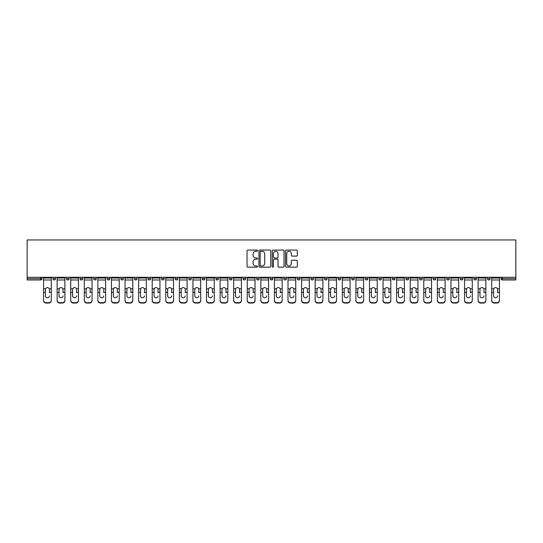 <?xml version="1.0" encoding="UTF-8"?>
<svg xmlns="http://www.w3.org/2000/svg" width="543" height="543" viewBox="0 0 543 543"><rect width="100%" height="100%" fill="white"/><g stroke="black" fill="none" stroke-linecap="round" stroke-linejoin="round"><path stroke-width="0.81" d="M257.572 250.669A0.597 0.597 0 0 0 256.975 250.072L247.893 250.072A0.855 0.855 0 0 0 247.038 250.927L247.038 266.308A0.855 0.855 0 0 0 247.893 267.163L256.975 267.163A0.597 0.597 0 0 0 257.572 266.565A0.597 0.597 0 0 0 256.975 265.968L255.801 265.968A2.735 2.735 0 0 1 253.065 263.233L253.065 261.95A2.735 2.735 0 0 1 255.801 259.215L256.975 259.215A0.597 0.597 0 0 0 257.572 258.617A0.597 0.597 0 0 0 256.975 258.02L255.801 258.02A2.735 2.735 0 0 1 253.065 255.285L253.065 254.002A2.735 2.735 0 0 1 255.801 251.266L256.975 251.266A0.597 0.597 0 0 0 257.572 250.669M296.471 256.099A0.855 0.855 0 0 0 297.326 255.244L297.326 250.927A0.855 0.855 0 0 0 296.471 250.072L286.392 250.072A0.855 0.855 0 0 0 285.537 250.927L285.537 266.308A0.855 0.855 0 0 0 286.392 267.163L296.471 267.163A0.855 0.855 0 0 0 297.326 266.308L297.326 261.095A0.855 0.855 0 0 0 296.471 260.24L292.154 260.24A0.855 0.855 0 0 0 291.299 261.095L291.299 263.681A2.287 2.287 0 0 1 289.019 265.968A2.287 2.287 0 0 1 286.731 263.681L286.731 253.554A2.287 2.287 0 0 1 289.019 251.266A2.287 2.287 0 0 1 291.299 253.554L291.299 255.244A0.855 0.855 0 0 0 292.154 256.099L296.471 256.099M515.85 277.29L27.15 277.29L27.15 239.945L515.85 239.945L515.85 279.984L502.356 279.984A1.303 1.303 0 0 1 501.053 278.681L501.053 277.29M270.753 250.927A0.855 0.855 0 0 0 269.898 250.072L259.812 250.072A0.855 0.855 0 0 0 258.963 250.927L258.963 266.308A0.855 0.855 0 0 0 259.812 267.163L269.898 267.163A0.855 0.855 0 0 0 270.753 266.308L270.753 250.927M273.102 250.072L283.188 250.072A0.855 0.855 0 0 1 284.037 250.927L284.037 266.308A0.855 0.855 0 0 1 283.188 267.163L278.871 267.163A0.855 0.855 0 0 1 278.016 266.308L278.016 260.07A0.855 0.855 0 0 0 277.161 259.215L274.296 259.215A0.855 0.855 0 0 0 273.441 260.07L273.441 266.565A0.597 0.597 0 0 1 272.844 267.163A0.597 0.597 0 0 1 272.247 266.565L272.247 250.927A0.855 0.855 0 0 1 273.102 250.072M41.947 277.29L41.947 278.681A1.303 1.303 0 0 1 40.644 279.984L27.15 279.984L27.15 278.681L40.644 278.681L40.644 277.29M27.15 277.29L27.15 278.681M52.915 277.29L52.915 278.681L52.915 277.29M40.644 279.984A1.303 1.303 0 0 0 41.947 278.681A1.303 1.303 0 0 1 40.644 279.984L40.644 278.681L41.947 278.681M54.225 279.984A1.303 1.303 0 0 1 52.915 278.681A1.303 1.303 0 0 0 54.225 279.984A1.303 1.303 0 0 0 55.529 278.681L55.529 277.29L55.529 278.681A1.303 1.303 0 0 1 54.225 279.984A1.303 1.303 0 0 1 52.915 278.681L55.529 278.681A1.303 1.303 0 0 1 54.225 279.984M66.497 277.29L66.497 278.681L66.497 277.29M69.11 277.29L69.11 278.681A1.303 1.303 0 0 1 67.8 279.984A1.303 1.303 0 0 1 66.497 278.681A1.303 1.303 0 0 0 67.8 279.984A1.303 1.303 0 0 0 69.11 278.681A1.303 1.303 0 0 1 67.8 279.984A1.303 1.303 0 0 1 66.497 278.681L69.11 278.681M80.079 277.29L80.079 278.681L80.079 277.29M82.685 277.29L82.685 278.681L82.685 277.29M93.654 278.681A1.303 1.303 0 0 0 94.964 279.984A1.303 1.303 0 0 0 96.267 278.681A1.303 1.303 0 0 1 94.964 279.984A1.303 1.303 0 0 0 96.267 278.681L96.267 277.29L96.267 278.681L93.654 278.681A1.303 1.303 0 0 0 94.964 279.984A1.303 1.303 0 0 1 93.654 278.681L93.654 277.29M107.236 277.29L107.236 278.681L107.236 277.29M109.849 277.29L109.849 278.681L109.849 277.29M123.431 277.29L123.431 278.681A1.303 1.303 0 0 1 122.121 279.984A1.303 1.303 0 0 1 120.817 278.681L120.817 277.29M135.702 279.984A1.303 1.303 0 0 0 137.006 278.681L137.006 277.29L137.006 278.681A1.303 1.303 0 0 1 135.702 279.984A1.303 1.303 0 0 1 134.392 278.681L134.392 277.29M147.974 277.29L147.974 278.681L147.974 277.29M150.587 277.29L150.587 278.681A1.303 1.303 0 0 1 149.284 279.984A1.303 1.303 0 0 1 147.974 278.681L150.587 278.681A1.303 1.303 0 0 1 149.284 279.984M164.169 277.29L164.169 278.681A1.303 1.303 0 0 1 162.859 279.984A1.303 1.303 0 0 1 161.556 278.681L161.556 277.29M176.441 279.984A1.303 1.303 0 0 0 177.744 278.681L177.744 277.29L177.744 278.681A1.303 1.303 0 0 1 176.441 279.984A1.303 1.303 0 0 1 175.138 278.681L175.138 277.29M191.326 277.29L191.326 278.681A1.303 1.303 0 0 1 190.023 279.984A1.303 1.303 0 0 1 188.713 278.681L188.713 277.29M202.295 277.29L202.295 278.681L202.295 277.29M204.908 277.29L204.908 278.681A1.303 1.303 0 0 1 203.598 279.984A1.303 1.303 0 0 1 202.295 278.681L204.908 278.681A1.303 1.303 0 0 1 203.598 279.984M218.49 277.29L218.49 278.681L215.876 278.681A1.303 1.303 0 0 0 217.18 279.984A1.303 1.303 0 0 1 215.876 278.681L215.876 277.29M230.761 279.984A1.303 1.303 0 0 0 232.065 278.681L232.065 277.29L232.065 278.681A1.303 1.303 0 0 1 230.761 279.984A1.303 1.303 0 0 1 229.451 278.681L229.451 277.29M245.646 277.29L245.646 278.681A1.303 1.303 0 0 1 244.343 279.984A1.303 1.303 0 0 1 243.033 278.681L243.033 277.29M256.615 277.29L256.615 278.681L256.615 277.29M259.228 277.29L259.228 278.681A1.303 1.303 0 0 1 257.918 279.984A1.303 1.303 0 0 1 256.615 278.681L259.228 278.681A1.303 1.303 0 0 1 257.918 279.984M272.803 277.29L272.803 278.681A1.303 1.303 0 0 1 271.5 279.984A1.303 1.303 0 0 1 270.197 278.681L270.197 277.29M283.772 278.681L286.385 278.681A1.303 1.303 0 0 1 285.082 279.984A1.303 1.303 0 0 0 286.385 278.681L286.385 277.29L286.385 278.681A1.303 1.303 0 0 1 285.082 279.984A1.303 1.303 0 0 1 283.772 278.681L283.772 277.29M299.967 277.29L299.967 278.681A1.303 1.303 0 0 1 298.657 279.984A1.303 1.303 0 0 1 297.354 278.681L297.354 277.29M310.935 277.29L310.935 278.681L310.935 277.29M313.549 277.29L313.549 278.681L313.549 277.29M324.51 277.29L324.51 278.681L324.51 277.29M327.124 277.29L327.124 278.681A1.303 1.303 0 0 1 325.82 279.984A1.303 1.303 0 0 1 324.51 278.681L327.124 278.681A1.303 1.303 0 0 1 325.82 279.984M338.092 277.29L338.092 278.681L338.092 277.29M340.705 277.29L340.705 278.681L340.705 277.29M351.674 277.29L351.674 278.681L351.674 277.29M354.287 277.29L354.287 278.681A1.303 1.303 0 0 1 352.977 279.984A1.303 1.303 0 0 1 351.674 278.681A1.303 1.303 0 0 0 352.977 279.984A1.303 1.303 0 0 0 354.287 278.681A1.303 1.303 0 0 1 352.977 279.984A1.303 1.303 0 0 1 351.674 278.681L354.287 278.681M367.862 277.29L367.862 278.681A1.303 1.303 0 0 1 366.559 279.984A1.303 1.303 0 0 1 365.256 278.681L365.256 277.29M381.444 277.29L381.444 278.681L378.831 278.681A1.303 1.303 0 0 0 380.141 279.984A1.303 1.303 0 0 1 378.831 278.681L378.831 277.29M395.026 277.29L395.026 278.681A1.303 1.303 0 0 1 393.716 279.984A1.303 1.303 0 0 1 392.413 278.681L392.413 277.29M405.994 277.29L405.994 278.681L405.994 277.29M408.607 277.29L408.607 278.681A1.303 1.303 0 0 1 407.298 279.984A1.303 1.303 0 0 1 405.994 278.681A1.303 1.303 0 0 0 407.298 279.984A1.303 1.303 0 0 1 405.994 278.681L408.607 278.681A1.303 1.303 0 0 1 407.298 279.984M422.183 277.29L422.183 278.681A1.303 1.303 0 0 1 420.879 279.984A1.303 1.303 0 0 1 419.569 278.681L419.569 277.29M435.764 277.29L435.764 278.681L433.151 278.681A1.303 1.303 0 0 0 434.461 279.984A1.303 1.303 0 0 1 433.151 278.681L433.151 277.29M449.346 277.29L449.346 278.681A1.303 1.303 0 0 1 448.036 279.984A1.303 1.303 0 0 1 446.733 278.681L446.733 277.29M462.921 277.29L462.921 278.681L460.315 278.681A1.303 1.303 0 0 0 461.618 279.984A1.303 1.303 0 0 1 460.315 278.681L460.315 277.29M476.503 277.29L476.503 278.681A1.303 1.303 0 0 1 475.2 279.984A1.303 1.303 0 0 1 473.89 278.681L473.89 277.29M490.085 277.29L490.085 278.681L487.471 278.681A1.303 1.303 0 0 0 488.775 279.984A1.303 1.303 0 0 1 487.471 278.681L487.471 277.29M81.382 279.984A1.303 1.303 0 0 1 80.079 278.681A1.303 1.303 0 0 0 81.382 279.984A1.303 1.303 0 0 0 82.685 278.681A1.303 1.303 0 0 1 81.382 279.984A1.303 1.303 0 0 1 80.079 278.681L82.685 278.681A1.303 1.303 0 0 1 81.382 279.984M108.539 279.984A1.303 1.303 0 0 1 107.236 278.681A1.303 1.303 0 0 0 108.539 279.984A1.303 1.303 0 0 0 109.849 278.681A1.303 1.303 0 0 1 108.539 279.984A1.303 1.303 0 0 1 107.236 278.681L109.849 278.681A1.303 1.303 0 0 1 108.539 279.984M217.18 279.984A1.303 1.303 0 0 0 218.49 278.681A1.303 1.303 0 0 1 217.18 279.984A1.303 1.303 0 0 1 215.876 278.681M312.239 279.984A1.303 1.303 0 0 1 310.935 278.681L313.549 278.681A1.303 1.303 0 0 1 312.239 279.984A1.303 1.303 0 0 0 313.549 278.681A1.303 1.303 0 0 1 312.239 279.984M339.402 279.984A1.303 1.303 0 0 1 338.092 278.681A1.303 1.303 0 0 0 339.402 279.984A1.303 1.303 0 0 0 340.705 278.681A1.303 1.303 0 0 1 339.402 279.984A1.303 1.303 0 0 1 338.092 278.681L340.705 278.681M380.141 279.984A1.303 1.303 0 0 0 381.444 278.681A1.303 1.303 0 0 1 380.141 279.984A1.303 1.303 0 0 1 378.831 278.681M434.461 279.984A1.303 1.303 0 0 0 435.764 278.681A1.303 1.303 0 0 1 434.461 279.984A1.303 1.303 0 0 1 433.151 278.681M462.921 278.681A1.303 1.303 0 0 1 461.618 279.984A1.303 1.303 0 0 0 462.921 278.681A1.303 1.303 0 0 1 461.618 279.984A1.303 1.303 0 0 1 460.315 278.681M488.775 279.984A1.303 1.303 0 0 0 490.085 278.681A1.303 1.303 0 0 1 488.775 279.984A1.303 1.303 0 0 1 487.471 278.681M260.755 251.266A0.597 0.597 0 0 0 260.158 251.864L260.158 265.364A0.597 0.597 0 0 0 260.755 265.968L261.998 265.968A2.735 2.735 0 0 0 264.726 263.233L264.726 254.002A2.735 2.735 0 0 0 261.998 251.266L260.755 251.266M278.016 253.595A2.287 2.287 0 0 0 275.729 251.314A2.287 2.287 0 0 0 273.441 253.595L273.441 257.165A0.855 0.855 0 0 0 274.296 258.02L277.161 258.02A0.855 0.855 0 0 0 278.016 257.165L278.016 253.595M49.433 289.541L49.433 292.331L51.307 292.331L51.307 277.29M43.562 292.697L43.562 300.584L43.562 288.774L45.592 288.774L45.429 289.541L45.592 288.774A2.002 1.921 0 0 1 49.277 288.774L51.307 288.774M49.433 292.697L49.433 292.331M47.431 297.747A2.002 1.894 180 0 0 49.433 295.854A2.002 1.894 180 0 1 47.431 297.747A2.002 1.894 180 0 1 45.429 295.854L45.429 289.541M51.307 300.218L51.307 300.584A2.613 2.471 180 0 1 48.694 303.055L48.694 302.689A2.613 2.471 0 0 0 51.307 300.218L51.307 292.331M43.562 300.218A2.613 2.471 0 0 0 46.169 302.689L46.169 303.055L48.694 303.055M46.169 303.055A2.613 2.471 180 0 1 43.562 300.584M46.169 302.689L48.694 302.689M43.562 288.774L43.562 277.29M63.015 289.541L63.015 292.331L64.888 292.331L64.888 277.29M57.137 292.697L57.137 300.584L57.137 288.774L59.173 288.774L59.011 289.541L59.173 288.774A2.002 1.921 0 0 1 62.852 288.774L64.888 288.774M63.015 292.697L63.015 292.331M61.013 297.747A2.002 1.894 180 0 0 63.015 295.854A2.002 1.894 180 0 1 61.013 297.747A2.002 1.894 180 0 1 59.011 295.854L59.011 289.541M76.597 289.541L76.597 292.331L78.463 292.331L78.463 277.29M70.719 292.697L70.719 300.584L70.719 288.774L72.748 288.774L72.592 289.541L72.748 288.774A2.002 1.921 0 0 1 76.434 288.774L78.463 288.774M76.597 292.697L76.597 292.331M74.595 297.747A2.002 1.894 180 0 0 76.597 295.854A2.002 1.894 180 0 1 74.595 297.747A2.002 1.894 180 0 1 72.592 295.854L72.592 289.541M90.172 289.541L90.172 292.331L92.045 292.331L92.045 277.29M84.301 292.697L84.301 300.584L84.301 288.774L86.33 288.774L86.167 289.541L86.33 288.774A2.002 1.921 0 0 1 90.016 288.774L92.045 288.774M90.172 292.697L90.172 292.331M88.17 297.747A2.002 1.894 180 0 0 90.172 295.854A2.002 1.894 180 0 1 88.17 297.747A2.002 1.894 180 0 1 86.167 295.854L86.167 289.541M103.754 289.541L103.754 292.331L105.627 292.331L105.627 277.29M97.876 292.697L97.876 300.584L97.876 288.774L99.912 288.774L99.749 289.541L99.912 288.774A2.002 1.921 0 0 1 103.598 288.774L105.627 288.774M103.754 292.697L103.754 292.331M101.751 297.747A2.002 1.894 180 0 0 103.754 295.854A2.002 1.894 180 0 1 101.751 297.747A2.002 1.894 180 0 1 99.749 295.854L99.749 289.541M117.336 289.541L117.336 292.331L119.209 292.331L119.209 277.29M111.458 292.697L111.458 300.584L111.458 288.774L113.487 288.774L113.331 289.541L113.487 288.774A2.002 1.921 0 0 1 117.173 288.774L119.209 288.774M117.336 292.697L117.336 292.331M115.333 297.747A2.002 1.894 180 0 0 117.336 295.854A2.002 1.894 180 0 1 115.333 297.747A2.002 1.894 180 0 1 113.331 295.854L113.331 289.541M64.888 300.218L64.888 300.584A2.613 2.471 180 0 1 62.275 303.055L62.275 302.689A2.613 2.471 0 0 0 64.888 300.218L64.888 292.331M57.137 300.218A2.613 2.471 0 0 0 59.75 302.689L59.75 303.055L62.275 303.055M59.75 303.055A2.613 2.471 180 0 1 57.137 300.584M59.75 302.689L62.275 302.689M57.137 288.774L57.137 277.29M78.463 300.218L78.463 300.584A2.613 2.471 180 0 1 75.857 303.055L75.857 302.689A2.613 2.471 0 0 0 78.463 300.218L78.463 292.331M70.719 300.218A2.613 2.471 0 0 0 73.332 302.689L73.332 303.055L75.857 303.055M73.332 303.055A2.613 2.471 180 0 1 70.719 300.584M73.332 302.689L75.857 302.689M70.719 288.774L70.719 277.29M92.045 300.218L92.045 300.584A2.613 2.471 180 0 1 89.432 303.055L89.432 302.689A2.613 2.471 0 0 0 92.045 300.218L92.045 292.331M84.301 300.218A2.613 2.471 0 0 0 86.907 302.689L86.907 303.055L89.432 303.055M86.907 303.055A2.613 2.471 180 0 1 84.301 300.584M86.907 302.689L89.432 302.689M84.301 288.774L84.301 277.29M105.627 300.218L105.627 300.584A2.613 2.471 180 0 1 103.014 303.055L103.014 302.689A2.613 2.471 0 0 0 105.627 300.218L105.627 292.331M97.876 300.218A2.613 2.471 0 0 0 100.489 302.689L100.489 303.055L103.014 303.055M100.489 303.055A2.613 2.471 180 0 1 97.876 300.584M100.489 302.689L103.014 302.689M97.876 288.774L97.876 277.29M119.209 300.218L119.209 300.584A2.613 2.471 180 0 1 116.596 303.055L116.596 302.689A2.613 2.471 0 0 0 119.209 300.218L119.209 292.331M111.458 300.218A2.613 2.471 0 0 0 114.071 302.689L114.071 303.055L116.596 303.055M114.071 303.055A2.613 2.471 180 0 1 111.458 300.584M114.071 302.689L116.596 302.689M111.458 288.774L111.458 277.29M130.911 289.541L130.911 292.331L132.784 292.331L132.784 277.29M125.039 292.697L125.039 300.584L125.039 288.774L127.069 288.774L126.913 289.541L127.069 288.774A2.002 1.921 0 0 1 130.754 288.774L132.784 288.774M130.911 292.697L130.911 292.331M128.915 297.747A2.002 1.894 180 0 0 130.911 295.854A2.002 1.894 180 0 1 128.915 297.747A2.002 1.894 180 0 1 126.913 295.854L126.913 289.541M132.784 300.218L132.784 300.584A2.613 2.471 180 0 1 130.171 303.055L130.171 302.689A2.613 2.471 0 0 0 132.784 300.218L132.784 292.331M125.039 300.218A2.613 2.471 0 0 0 127.653 302.689L127.653 303.055L130.171 303.055M127.653 303.055A2.613 2.471 180 0 1 125.039 300.584M127.653 302.689L130.171 302.689M125.039 288.774L125.039 277.29M144.492 289.541L144.492 292.331L146.366 292.331L146.366 277.29M138.621 292.697L138.621 300.584L138.621 288.774L140.651 288.774L140.488 289.541L140.651 288.774A2.002 1.921 0 0 1 144.336 288.774L146.366 288.774M144.492 292.697L144.492 292.331M142.49 297.747A2.002 1.894 180 0 0 144.492 295.854A2.002 1.894 180 0 1 142.49 297.747A2.002 1.894 180 0 1 140.488 295.854L140.488 289.541M146.366 300.218L146.366 300.584A2.613 2.471 180 0 1 143.752 303.055L143.752 302.689A2.613 2.471 0 0 0 146.366 300.218L146.366 292.331M138.621 300.218A2.613 2.471 0 0 0 141.228 302.689L141.228 303.055L143.752 303.055M141.228 303.055A2.613 2.471 180 0 1 138.621 300.584M141.228 302.689L143.752 302.689M138.621 288.774L138.621 277.29M158.074 289.541L158.074 292.331L159.947 292.331L159.947 277.29M152.196 292.697L152.196 300.584L152.196 288.774L154.226 288.774L154.069 289.541L154.226 288.774A2.002 1.921 0 0 1 157.911 288.774L159.947 288.774M158.074 292.697L158.074 292.331M156.072 297.747A2.002 1.894 180 0 0 158.074 295.854A2.002 1.894 180 0 1 156.072 297.747A2.002 1.894 180 0 1 154.069 295.854L154.069 289.541M159.947 300.218L159.947 300.584A2.613 2.471 180 0 1 157.334 303.055L157.334 302.689A2.613 2.471 0 0 0 159.947 300.218L159.947 292.331M152.196 300.218A2.613 2.471 0 0 0 154.809 302.689L154.809 303.055L157.334 303.055M154.809 303.055A2.613 2.471 180 0 1 152.196 300.584M154.809 302.689L157.334 302.689M152.196 288.774L152.196 277.29M171.656 289.541L171.656 292.331L173.522 292.331L173.522 277.29M165.778 292.697L165.778 300.584L165.778 288.774L167.807 288.774L167.651 289.541L167.807 288.774A2.002 1.921 0 0 1 171.493 288.774L173.522 288.774M171.656 292.697L171.656 292.331M169.654 297.747A2.002 1.894 180 0 0 171.656 295.854A2.002 1.894 180 0 1 169.654 297.747A2.002 1.894 180 0 1 167.651 295.854L167.651 289.541M173.522 300.218L173.522 300.584A2.613 2.471 180 0 1 170.916 303.055L170.916 302.689A2.613 2.471 0 0 0 173.522 300.218L173.522 292.331M165.778 300.218A2.613 2.471 0 0 0 168.391 302.689L168.391 303.055L170.916 303.055M168.391 303.055A2.613 2.471 180 0 1 165.778 300.584M168.391 302.689L170.916 302.689M165.778 288.774L165.778 277.29M185.231 289.541L185.231 292.331L187.104 292.331L187.104 277.29M179.36 292.697L179.36 300.584L179.36 288.774L181.389 288.774L181.226 289.541L181.389 288.774A2.002 1.921 0 0 1 185.075 288.774L187.104 288.774M185.231 292.697L185.231 292.331M183.229 297.747A2.002 1.894 180 0 0 185.231 295.854A2.002 1.894 180 0 1 183.229 297.747A2.002 1.894 180 0 1 181.226 295.854L181.226 289.541M187.104 300.218L187.104 300.584A2.613 2.471 180 0 1 184.491 303.055L184.491 302.689A2.613 2.471 0 0 0 187.104 300.218L187.104 292.331M179.36 300.218A2.613 2.471 0 0 0 181.966 302.689L181.966 303.055L184.491 303.055M181.966 303.055A2.613 2.471 180 0 1 179.36 300.584M181.966 302.689L184.491 302.689M179.36 288.774L179.36 277.29M198.813 289.541L198.813 292.331L200.686 292.331L200.686 277.29M192.935 292.697L192.935 300.584L192.935 288.774L194.971 288.774L194.808 289.541L194.971 288.774A2.002 1.921 0 0 1 198.657 288.774L200.686 288.774M198.813 292.697L198.813 292.331M196.81 297.747A2.002 1.894 180 0 0 198.813 295.854A2.002 1.894 180 0 1 196.81 297.747A2.002 1.894 180 0 1 194.808 295.854L194.808 289.541M200.686 300.218L200.686 300.584A2.613 2.471 180 0 1 198.073 303.055L198.073 302.689A2.613 2.471 0 0 0 200.686 300.218L200.686 292.331M192.935 300.218A2.613 2.471 0 0 0 195.548 302.689L195.548 303.055L198.073 303.055M195.548 303.055A2.613 2.471 180 0 1 192.935 300.584M195.548 302.689L198.073 302.689M192.935 288.774L192.935 277.29M212.394 289.541L212.394 292.331L214.268 292.331L214.268 277.29M206.516 292.697L206.516 300.584L206.516 288.774L208.546 288.774L208.39 289.541L208.546 288.774A2.002 1.921 0 0 1 212.232 288.774L214.268 288.774M212.394 292.697L212.394 292.331M210.392 297.747A2.002 1.894 180 0 0 212.394 295.854A2.002 1.894 180 0 1 210.392 297.747A2.002 1.894 180 0 1 208.39 295.854L208.39 289.541M214.268 300.218L214.268 300.584A2.613 2.471 180 0 1 211.655 303.055L211.655 302.689A2.613 2.471 0 0 0 214.268 300.218L214.268 292.331M206.516 300.218A2.613 2.471 0 0 0 209.13 302.689L209.13 303.055L211.655 303.055M209.13 303.055A2.613 2.471 180 0 1 206.516 300.584M209.13 302.689L211.655 302.689M206.516 288.774L206.516 277.29M225.969 289.541L225.969 292.331L227.843 292.331L227.843 277.29M220.098 292.697L220.098 300.584L220.098 288.774L222.128 288.774L221.972 289.541L222.128 288.774A2.002 1.921 0 0 1 225.813 288.774L227.843 288.774M225.969 292.697L225.969 292.331M223.974 297.747A2.002 1.894 180 0 0 225.969 295.854A2.002 1.894 180 0 1 223.974 297.747A2.002 1.894 180 0 1 221.972 295.854L221.972 289.541M227.843 300.218L227.843 300.584A2.613 2.471 180 0 1 225.23 303.055L225.23 302.689A2.613 2.471 0 0 0 227.843 300.218L227.843 292.331M220.098 300.218A2.613 2.471 0 0 0 222.711 302.689L222.711 303.055L225.23 303.055M222.711 303.055A2.613 2.471 180 0 1 220.098 300.584M222.711 302.689L225.23 302.689M220.098 288.774L220.098 277.29M239.551 289.541L239.551 292.331L241.425 292.331L241.425 277.29M233.68 292.697L233.68 300.584L233.68 288.774L235.71 288.774L235.547 289.541L235.71 288.774A2.002 1.921 0 0 1 239.395 288.774L241.425 288.774M239.551 292.697L239.551 292.331M237.549 297.747A2.002 1.894 180 0 0 239.551 295.854A2.002 1.894 180 0 1 237.549 297.747A2.002 1.894 180 0 1 235.547 295.854L235.547 289.541M241.425 300.218L241.425 300.584A2.613 2.471 180 0 1 238.811 303.055L238.811 302.689A2.613 2.471 0 0 0 241.425 300.218L241.425 292.331M233.68 300.218A2.613 2.471 0 0 0 236.286 302.689L236.286 303.055L238.811 303.055M236.286 303.055A2.613 2.471 180 0 1 233.68 300.584M236.286 302.689L238.811 302.689M233.68 288.774L233.68 277.29M253.133 289.541L253.133 292.331L255.006 292.331L255.006 277.29M247.255 292.697L247.255 300.584L247.255 288.774L249.285 288.774L249.128 289.541L249.285 288.774A2.002 1.921 0 0 1 252.97 288.774L255.006 288.774M253.133 292.697L253.133 292.331M251.131 297.747A2.002 1.894 180 0 0 253.133 295.854A2.002 1.894 180 0 1 251.131 297.747A2.002 1.894 180 0 1 249.128 295.854L249.128 289.541M255.006 300.218L255.006 300.584A2.613 2.471 180 0 1 252.393 303.055L252.393 302.689A2.613 2.471 0 0 0 255.006 300.218L255.006 292.331M247.255 300.218A2.613 2.471 0 0 0 249.868 302.689L249.868 303.055L252.393 303.055M249.868 303.055A2.613 2.471 180 0 1 247.255 300.584M249.868 302.689L252.393 302.689M247.255 288.774L247.255 277.29M266.715 289.541L266.715 292.331L268.581 292.331L268.581 277.29M260.837 292.697L260.837 300.584L260.837 288.774L262.866 288.774L262.71 289.541L262.866 288.774A2.002 1.921 0 0 1 266.552 288.774L268.581 288.774M266.715 292.697L266.715 292.331M264.712 297.747A2.002 1.894 180 0 0 266.715 295.854A2.002 1.894 180 0 1 264.712 297.747A2.002 1.894 180 0 1 262.71 295.854L262.71 289.541M268.581 300.218L268.581 300.584A2.613 2.471 180 0 1 265.975 303.055L265.975 302.689A2.613 2.471 0 0 0 268.581 300.218L268.581 292.331M260.837 300.218A2.613 2.471 0 0 0 263.45 302.689L263.45 303.055L265.975 303.055M263.45 303.055A2.613 2.471 180 0 1 260.837 300.584M263.45 302.689L265.975 302.689M260.837 288.774L260.837 277.29M280.29 289.541L280.29 292.331L282.163 292.331L282.163 277.29M274.419 292.697L274.419 300.584L274.419 288.774L276.448 288.774L276.285 289.541L276.448 288.774A2.002 1.921 0 0 1 280.134 288.774L282.163 288.774M280.29 292.697L280.29 292.331M278.287 297.747A2.002 1.894 180 0 0 280.29 295.854A2.002 1.894 180 0 1 278.287 297.747A2.002 1.894 180 0 1 276.285 295.854L276.285 289.541M282.163 300.218L282.163 300.584A2.613 2.471 180 0 1 279.55 303.055L279.55 302.689A2.613 2.471 0 0 0 282.163 300.218L282.163 292.331M274.419 300.218A2.613 2.471 0 0 0 277.025 302.689L277.025 303.055L279.55 303.055M277.025 303.055A2.613 2.471 180 0 1 274.419 300.584M277.025 302.689L279.55 302.689M274.419 288.774L274.419 277.29M293.872 289.541L293.872 292.331L295.745 292.331L295.745 277.29M287.994 292.697L287.994 300.584L287.994 288.774L290.03 288.774L289.867 289.541L290.03 288.774A2.002 1.921 0 0 1 293.715 288.774L295.745 288.774M293.872 292.697L293.872 292.331M291.869 297.747A2.002 1.894 180 0 0 293.872 295.854A2.002 1.894 180 0 1 291.869 297.747A2.002 1.894 180 0 1 289.867 295.854L289.867 289.541M295.745 300.218L295.745 300.584A2.613 2.471 180 0 1 293.132 303.055L293.132 302.689A2.613 2.471 0 0 0 295.745 300.218L295.745 292.331M287.994 300.218A2.613 2.471 0 0 0 290.607 302.689L290.607 303.055L293.132 303.055M290.607 303.055A2.613 2.471 180 0 1 287.994 300.584M290.607 302.689L293.132 302.689M287.994 288.774L287.994 277.29M307.453 289.541L307.453 292.331L309.32 292.331L309.32 277.29M301.575 292.697L301.575 300.584L301.575 288.774L303.605 288.774L303.449 289.541L303.605 288.774A2.002 1.921 0 0 1 307.29 288.774L309.32 288.774M307.453 292.697L307.453 292.331M305.451 297.747A2.002 1.894 180 0 0 307.453 295.854A2.002 1.894 180 0 1 305.451 297.747A2.002 1.894 180 0 1 303.449 295.854L303.449 289.541M309.32 300.218L309.32 300.584A2.613 2.471 180 0 1 306.714 303.055L306.714 302.689A2.613 2.471 0 0 0 309.32 300.218L309.32 292.331M301.575 300.218A2.613 2.471 0 0 0 304.189 302.689L304.189 303.055L306.714 303.055M304.189 303.055A2.613 2.471 180 0 1 301.575 300.584M304.189 302.689L306.714 302.689M301.575 288.774L301.575 277.29M321.028 289.541L321.028 292.331L322.902 292.331L322.902 277.29M315.157 292.697L315.157 300.584L315.157 288.774L317.187 288.774L317.031 289.541L317.187 288.774A2.002 1.921 0 0 1 320.872 288.774L322.902 288.774M321.028 292.697L321.028 292.331M319.026 297.747A2.002 1.894 180 0 0 321.028 295.854A2.002 1.894 180 0 1 319.026 297.747A2.002 1.894 180 0 1 317.031 295.854L317.031 289.541M322.902 300.218L322.902 300.584A2.613 2.471 180 0 1 320.289 303.055L320.289 302.689A2.613 2.471 0 0 0 322.902 300.218L322.902 292.331M315.157 300.218A2.613 2.471 0 0 0 317.77 302.689L317.77 303.055L320.289 303.055M317.77 303.055A2.613 2.471 180 0 1 315.157 300.584M317.77 302.689L320.289 302.689M315.157 288.774L315.157 277.29M334.61 289.541L334.61 292.331L336.484 292.331L336.484 277.29M328.732 292.697L328.732 300.584L328.732 288.774L330.768 288.774L330.606 289.541L330.768 288.774A2.002 1.921 0 0 1 334.454 288.774L336.484 288.774M334.61 292.697L334.61 292.331M332.608 297.747A2.002 1.894 180 0 0 334.61 295.854A2.002 1.894 180 0 1 332.608 297.747A2.002 1.894 180 0 1 330.606 295.854L330.606 289.541M336.484 300.218L336.484 300.584A2.613 2.471 180 0 1 333.87 303.055L333.87 302.689A2.613 2.471 0 0 0 336.484 300.218L336.484 292.331M328.732 300.218A2.613 2.471 0 0 0 331.345 302.689L331.345 303.055L333.87 303.055M331.345 303.055A2.613 2.471 180 0 1 328.732 300.584M331.345 302.689L333.87 302.689M328.732 288.774L328.732 277.29M348.192 289.541L348.192 292.331L350.065 292.331L350.065 277.29M342.314 292.697L342.314 300.584L342.314 288.774L344.343 288.774L344.187 289.541L344.343 288.774A2.002 1.921 0 0 1 348.029 288.774L350.065 288.774M348.192 292.697L348.192 292.331M346.19 297.747A2.002 1.894 180 0 0 348.192 295.854A2.002 1.894 180 0 1 346.19 297.747A2.002 1.894 180 0 1 344.187 295.854L344.187 289.541M350.065 300.218L350.065 300.584A2.613 2.471 180 0 1 347.452 303.055L347.452 302.689A2.613 2.471 0 0 0 350.065 300.218L350.065 292.331M342.314 300.218A2.613 2.471 0 0 0 344.927 302.689L344.927 303.055L347.452 303.055M344.927 303.055A2.613 2.471 180 0 1 342.314 300.584M344.927 302.689L347.452 302.689M342.314 288.774L342.314 277.29M361.774 289.541L361.774 292.331L363.64 292.331L363.64 277.29M355.896 292.697L355.896 300.584L355.896 288.774L357.925 288.774L357.769 289.541L357.925 288.774A2.002 1.921 0 0 1 361.611 288.774L363.64 288.774M361.774 292.697L361.774 292.331M359.771 297.747A2.002 1.894 180 0 0 361.774 295.854A2.002 1.894 180 0 1 359.771 297.747A2.002 1.894 180 0 1 357.769 295.854L357.769 289.541M363.64 300.218L363.64 300.584A2.613 2.471 180 0 1 361.034 303.055L361.034 302.689A2.613 2.471 0 0 0 363.64 300.218L363.64 292.331M355.896 300.218A2.613 2.471 0 0 0 358.509 302.689L358.509 303.055L361.034 303.055M358.509 303.055A2.613 2.471 180 0 1 355.896 300.584M358.509 302.689L361.034 302.689M355.896 288.774L355.896 277.29M375.349 289.541L375.349 292.331L377.222 292.331L377.222 277.29M369.478 292.697L369.478 300.584L369.478 288.774L371.507 288.774L371.344 289.541L371.507 288.774A2.002 1.921 0 0 1 375.193 288.774L377.222 288.774M375.349 292.697L375.349 292.331M373.346 297.747A2.002 1.894 180 0 0 375.349 295.854A2.002 1.894 180 0 1 373.346 297.747A2.002 1.894 180 0 1 371.344 295.854L371.344 289.541M377.222 300.218L377.222 300.584A2.613 2.471 180 0 1 374.609 303.055L374.609 302.689A2.613 2.471 0 0 0 377.222 300.218L377.222 292.331M369.478 300.218A2.613 2.471 0 0 0 372.084 302.689L372.084 303.055L374.609 303.055M372.084 303.055A2.613 2.471 180 0 1 369.478 300.584M372.084 302.689L374.609 302.689M369.478 288.774L369.478 277.29M388.931 289.541L388.931 292.331L390.804 292.331L390.804 277.29M383.053 292.697L383.053 300.584L383.053 288.774L385.089 288.774L384.926 289.541L385.089 288.774A2.002 1.921 0 0 1 388.774 288.774L390.804 288.774M388.931 292.697L388.931 292.331M386.928 297.747A2.002 1.894 180 0 0 388.931 295.854A2.002 1.894 180 0 1 386.928 297.747A2.002 1.894 180 0 1 384.926 295.854L384.926 289.541M390.804 300.218L390.804 300.584A2.613 2.471 180 0 1 388.191 303.055L388.191 302.689A2.613 2.471 0 0 0 390.804 300.218L390.804 292.331M383.053 300.218A2.613 2.471 0 0 0 385.666 302.689L385.666 303.055L388.191 303.055M385.666 303.055A2.613 2.471 180 0 1 383.053 300.584M385.666 302.689L388.191 302.689M383.053 288.774L383.053 277.29M402.512 289.541L402.512 292.331L404.379 292.331L404.379 277.29M396.634 292.697L396.634 300.584L396.634 288.774L398.664 288.774L398.508 289.541L398.664 288.774A2.002 1.921 0 0 1 402.349 288.774L404.379 288.774M402.512 292.697L402.512 292.331M400.51 297.747A2.002 1.894 180 0 0 402.512 295.854A2.002 1.894 180 0 1 400.51 297.747A2.002 1.894 180 0 1 398.508 295.854L398.508 289.541M404.379 300.218L404.379 300.584A2.613 2.471 180 0 1 401.772 303.055L401.772 302.689A2.613 2.471 0 0 0 404.379 300.218L404.379 292.331M396.634 300.218A2.613 2.471 0 0 0 399.248 302.689L399.248 303.055L401.772 303.055M399.248 303.055A2.613 2.471 180 0 1 396.634 300.584M399.248 302.689L401.772 302.689M396.634 288.774L396.634 277.29M416.087 289.541L416.087 292.331L417.961 292.331L417.961 277.29M410.216 292.697L410.216 300.584L410.216 288.774L412.246 288.774L412.089 289.541L412.246 288.774A2.002 1.921 0 0 1 415.931 288.774L417.961 288.774M416.087 292.697L416.087 292.331M414.085 297.747A2.002 1.894 180 0 0 416.087 295.854A2.002 1.894 180 0 1 414.085 297.747A2.002 1.894 180 0 1 412.089 295.854L412.089 289.541M417.961 300.218L417.961 300.584A2.613 2.471 180 0 1 415.347 303.055L415.347 302.689A2.613 2.471 0 0 0 417.961 300.218L417.961 292.331M410.216 300.218A2.613 2.471 0 0 0 412.829 302.689L412.829 303.055L415.347 303.055M412.829 303.055A2.613 2.471 180 0 1 410.216 300.584M412.829 302.689L415.347 302.689M410.216 288.774L410.216 277.29M429.669 289.541L429.669 292.331L431.542 292.331L431.542 277.29M423.791 292.697L423.791 300.584L423.791 288.774L425.827 288.774L425.664 289.541L425.827 288.774A2.002 1.921 0 0 1 429.513 288.774L431.542 288.774M429.669 292.697L429.669 292.331M427.667 297.747A2.002 1.894 180 0 0 429.669 295.854A2.002 1.894 180 0 1 427.667 297.747A2.002 1.894 180 0 1 425.664 295.854L425.664 289.541M431.542 300.218L431.542 300.584A2.613 2.471 180 0 1 428.929 303.055L428.929 302.689A2.613 2.471 0 0 0 431.542 300.218L431.542 292.331M423.791 300.218A2.613 2.471 0 0 0 426.404 302.689L426.404 303.055L428.929 303.055M426.404 303.055A2.613 2.471 180 0 1 423.791 300.584M426.404 302.689L428.929 302.689M423.791 288.774L423.791 277.29M443.251 289.541L443.251 292.331L445.124 292.331L445.124 277.29M437.373 292.697L437.373 300.584L437.373 288.774L439.402 288.774L439.246 289.541L439.402 288.774A2.002 1.921 0 0 1 443.088 288.774L445.124 288.774M443.251 292.697L443.251 292.331M441.249 297.747A2.002 1.894 180 0 0 443.251 295.854A2.002 1.894 180 0 1 441.249 297.747A2.002 1.894 180 0 1 439.246 295.854L439.246 289.541M445.124 300.218L445.124 300.584A2.613 2.471 180 0 1 442.511 303.055L442.511 302.689A2.613 2.471 0 0 0 445.124 300.218L445.124 292.331M437.373 300.218A2.613 2.471 0 0 0 439.986 302.689L439.986 303.055L442.511 303.055M439.986 303.055A2.613 2.471 180 0 1 437.373 300.584M439.986 302.689L442.511 302.689M437.373 288.774L437.373 277.29M456.833 289.541L456.833 292.331L458.699 292.331L458.699 277.29M450.955 292.697L450.955 300.584L450.955 288.774L452.984 288.774L452.828 289.541L452.984 288.774A2.002 1.921 0 0 1 456.67 288.774L458.699 288.774M456.833 292.697L456.833 292.331M454.83 297.747A2.002 1.894 180 0 0 456.833 295.854A2.002 1.894 180 0 1 454.83 297.747A2.002 1.894 180 0 1 452.828 295.854L452.828 289.541M458.699 300.218L458.699 300.584A2.613 2.471 180 0 1 456.093 303.055L456.093 302.689A2.613 2.471 0 0 0 458.699 300.218L458.699 292.331M450.955 300.218A2.613 2.471 0 0 0 453.568 302.689L453.568 303.055L456.093 303.055M453.568 303.055A2.613 2.471 180 0 1 450.955 300.584M453.568 302.689L456.093 302.689M450.955 288.774L450.955 277.29M470.408 289.541L470.408 292.331L472.281 292.331L472.281 277.29M464.536 292.697L464.536 300.584L464.536 288.774L466.566 288.774L466.403 289.541L466.566 288.774A2.002 1.921 0 0 1 470.252 288.774L472.281 288.774M470.408 292.697L470.408 292.331M468.405 297.747A2.002 1.894 180 0 0 470.408 295.854A2.002 1.894 180 0 1 468.405 297.747A2.002 1.894 180 0 1 466.403 295.854L466.403 289.541M472.281 300.218L472.281 300.584A2.613 2.471 180 0 1 469.668 303.055L469.668 302.689A2.613 2.471 0 0 0 472.281 300.218L472.281 292.331M464.536 300.218A2.613 2.471 0 0 0 467.143 302.689L467.143 303.055L469.668 303.055M467.143 303.055A2.613 2.471 180 0 1 464.536 300.584M467.143 302.689L469.668 302.689M464.536 288.774L464.536 277.29M483.989 289.541L483.989 292.331L485.863 292.331L485.863 277.29M478.111 292.697L478.111 300.584L478.111 288.774L480.148 288.774L479.985 289.541L480.148 288.774A2.002 1.921 0 0 1 483.827 288.774L485.863 288.774M483.989 292.697L483.989 292.331M481.987 297.747A2.002 1.894 180 0 0 483.989 295.854A2.002 1.894 180 0 1 481.987 297.747A2.002 1.894 180 0 1 479.985 295.854L479.985 289.541M485.863 300.218L485.863 300.584A2.613 2.471 180 0 1 483.25 303.055L483.25 302.689A2.613 2.471 0 0 0 485.863 300.218L485.863 292.331M478.111 300.218A2.613 2.471 0 0 0 480.725 302.689L480.725 303.055L483.25 303.055M480.725 303.055A2.613 2.471 180 0 1 478.111 300.584M480.725 302.689L483.25 302.689M478.111 288.774L478.111 277.29M497.571 289.541L497.571 292.331L499.438 292.331L499.438 277.29M491.693 292.697L491.693 300.584L491.693 288.774L493.723 288.774L493.567 289.541L493.723 288.774A2.002 1.921 0 0 1 497.408 288.774L499.438 288.774M497.571 292.697L497.571 292.331M495.569 297.747A2.002 1.894 180 0 0 497.571 295.854A2.002 1.894 180 0 1 495.569 297.747A2.002 1.894 180 0 1 493.567 295.854L493.567 289.541M499.438 300.218L499.438 300.584A2.613 2.471 180 0 1 496.831 303.055L496.831 302.689A2.613 2.471 0 0 0 499.438 300.218L499.438 292.331M491.693 300.218A2.613 2.471 0 0 0 494.306 302.689L494.306 303.055L496.831 303.055M494.306 303.055A2.613 2.471 180 0 1 491.693 300.584M494.306 302.689L496.831 302.689M491.693 288.774L491.693 277.29M502.356 277.29L502.356 278.681L515.85 278.681M501.053 278.681L502.356 278.681L502.356 279.984M122.121 279.984A1.303 1.303 0 0 0 123.431 278.681L120.817 278.681M137.006 278.681L134.392 278.681M162.859 279.984A1.303 1.303 0 0 0 164.169 278.681L161.556 278.681M177.744 278.681L175.138 278.681M190.023 279.984A1.303 1.303 0 0 0 191.326 278.681L188.713 278.681M232.065 278.681L229.451 278.681M244.343 279.984A1.303 1.303 0 0 0 245.646 278.681L243.033 278.681M271.5 279.984A1.303 1.303 0 0 0 272.803 278.681L270.197 278.681M298.657 279.984A1.303 1.303 0 0 0 299.967 278.681L297.354 278.681M366.559 279.984A1.303 1.303 0 0 0 367.862 278.681L365.256 278.681M393.716 279.984A1.303 1.303 0 0 0 395.026 278.681L392.413 278.681M420.879 279.984A1.303 1.303 0 0 0 422.183 278.681L419.569 278.681M448.036 279.984A1.303 1.303 0 0 0 449.346 278.681L446.733 278.681M475.2 279.984A1.303 1.303 0 0 0 476.503 278.681L473.89 278.681M43.562 292.331L45.429 292.331M43.562 279.984L51.307 279.984M43.562 278.009L51.307 278.009M57.137 292.331L59.011 292.331M57.137 279.984L64.888 279.984M57.137 278.009L64.888 278.009M70.719 292.331L72.592 292.331M70.719 279.984L78.463 279.984M70.719 278.009L78.463 278.009M84.301 292.331L86.167 292.331M84.301 279.984L92.045 279.984M84.301 278.009L92.045 278.009M97.876 292.331L99.749 292.331M97.876 279.984L105.627 279.984M97.876 278.009L105.627 278.009M111.458 292.331L113.331 292.331M111.458 279.984L119.209 279.984M111.458 278.009L119.209 278.009M125.039 292.331L126.913 292.331M125.039 279.984L132.784 279.984M125.039 278.009L132.784 278.009M138.621 292.331L140.488 292.331M138.621 279.984L146.366 279.984M138.621 278.009L146.366 278.009M152.196 292.331L154.069 292.331M152.196 279.984L159.947 279.984M152.196 278.009L159.947 278.009M165.778 292.331L167.651 292.331M165.778 279.984L173.522 279.984M165.778 278.009L173.522 278.009M179.36 292.331L181.226 292.331M179.36 279.984L187.104 279.984M179.36 278.009L187.104 278.009M192.935 292.331L194.808 292.331M192.935 279.984L200.686 279.984M192.935 278.009L200.686 278.009M206.516 292.331L208.39 292.331M206.516 279.984L214.268 279.984M206.516 278.009L214.268 278.009M220.098 292.331L221.972 292.331M220.098 279.984L227.843 279.984M220.098 278.009L227.843 278.009M233.68 292.331L235.547 292.331M233.68 279.984L241.425 279.984M233.68 278.009L241.425 278.009M247.255 292.331L249.128 292.331M247.255 279.984L255.006 279.984M247.255 278.009L255.006 278.009M260.837 292.331L262.71 292.331M260.837 279.984L268.581 279.984M260.837 278.009L268.581 278.009M274.419 292.331L276.285 292.331M274.419 279.984L282.163 279.984M274.419 278.009L282.163 278.009M287.994 292.331L289.867 292.331M287.994 279.984L295.745 279.984M287.994 278.009L295.745 278.009M301.575 292.331L303.449 292.331M301.575 279.984L309.32 279.984M301.575 278.009L309.32 278.009M315.157 292.331L317.031 292.331M315.157 279.984L322.902 279.984M315.157 278.009L322.902 278.009M328.732 292.331L330.606 292.331M328.732 279.984L336.484 279.984M328.732 278.009L336.484 278.009M342.314 292.331L344.187 292.331M342.314 279.984L350.065 279.984M342.314 278.009L350.065 278.009M355.896 292.331L357.769 292.331M355.896 279.984L363.64 279.984M355.896 278.009L363.64 278.009M369.478 292.331L371.344 292.331M369.478 279.984L377.222 279.984M369.478 278.009L377.222 278.009M383.053 292.331L384.926 292.331M383.053 279.984L390.804 279.984M383.053 278.009L390.804 278.009M396.634 292.331L398.508 292.331M396.634 279.984L404.379 279.984M396.634 278.009L404.379 278.009M410.216 292.331L412.089 292.331M410.216 279.984L417.961 279.984M410.216 278.009L417.961 278.009M423.791 292.331L425.664 292.331M423.791 279.984L431.542 279.984M423.791 278.009L431.542 278.009M437.373 292.331L439.246 292.331M437.373 279.984L445.124 279.984M437.373 278.009L445.124 278.009M450.955 292.331L452.828 292.331M450.955 279.984L458.699 279.984M450.955 278.009L458.699 278.009M464.536 292.331L466.403 292.331M464.536 279.984L472.281 279.984M464.536 278.009L472.281 278.009M478.111 292.331L479.985 292.331M478.111 279.984L485.863 279.984M478.111 278.009L485.863 278.009M491.693 292.331L493.567 292.331M491.693 279.984L499.438 279.984M491.693 278.009L499.438 278.009"/></g></svg>

